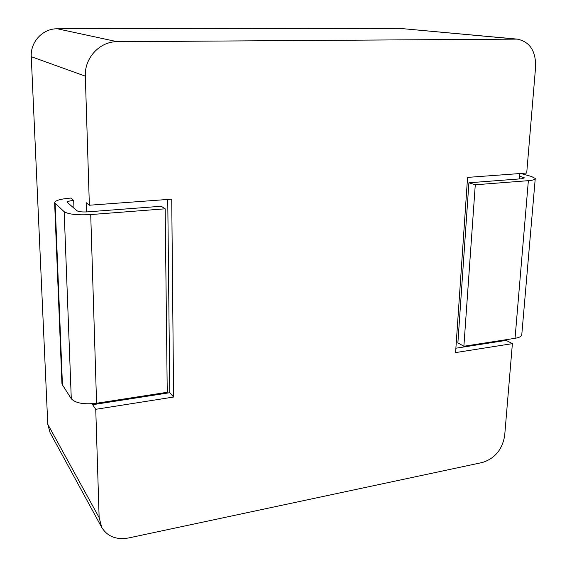 <?xml version="1.0" encoding="UTF-8"?>
<svg xmlns="http://www.w3.org/2000/svg" width="567" height="567" viewBox="0 0 567 567"><rect width="100%" height="100%" fill="white"/><g stroke="black" fill="none" stroke-linecap="round" stroke-linejoin="round"><path stroke-width="0.85" d="M167.754 199.456L169.781 392.704L92.627 404.703L92.591 403.711M86.432 211.938L86.134 202.639L89.366 205.226L171.737 199.159L173.608 397.035L169.781 392.704M173.608 397.035L95.752 409.31L92.627 404.703M455.882 348.209L506.147 340.391L506.203 339.69M519.4 178.938L519.84 173.545M89.366 205.226L85.326 76.155C84.355 57.983 99.806 41.391 117.227 41.703L517.288 39.123C529.791 41.752 535.893 50.995 535.609 66.849L526.708 173.041L467.569 177.393L455.584 352.589L512.391 343.637L506.147 340.391M512.391 343.637L504.687 435.513C502.348 449.496 494.927 458.483 482.425 462.481L128.603 537.963C116.426 540.075 107.475 536.573 101.755 527.459L99.14 517.586L95.752 409.31M517.288 39.123L399.288 28.35L57.366 28.789L117.227 41.703M57.366 28.789C42.879 28.463 30.271 41.873 31.263 56.679L47.777 424.258L99.14 517.586M165.174 208.805L90.72 214.574C77.36 215.29 68.515 214.333 64.177 211.711L54.63 202.752C55.119 200.491 60.513 198.932 70.804 198.06L73.689 200.449L73.965 208.217L73.689 200.449C69.578 200.803 67.438 201.434 67.26 202.327L76.921 210.747C78.685 211.782 82.201 212.157 87.467 211.874L161.212 206.253L165.174 208.805L167.237 392.286L96.574 403.25C83.909 404.675 75.482 403.172 71.286 398.743L62.441 384.887L61.931 383.193M101.755 527.459L50.109 432.749L47.777 424.258M535.227 178.839L521.81 334.374C521.86 336.224 519.599 337.535 515.042 338.315L463.877 346.253L457.881 342.886L468.909 182.787L521.668 178.761L524.454 177.882L519.627 176.146M468.909 182.787L475.274 184.785L463.877 346.253M520.719 173.481L531.399 176.45L535.255 178.463C535.383 179.526 533.086 180.263 528.366 180.667L475.274 184.785M399.288 28.35L515.538 39.045M31.263 56.679L85.326 76.155M64.177 211.711L71.286 398.743M55.119 203.553L62.441 384.887M90.72 214.574L96.574 403.25M522.824 178.64L522.951 177.088M528.366 180.667L515.042 338.315M54.63 202.752L61.945 383.533"/></g></svg>
